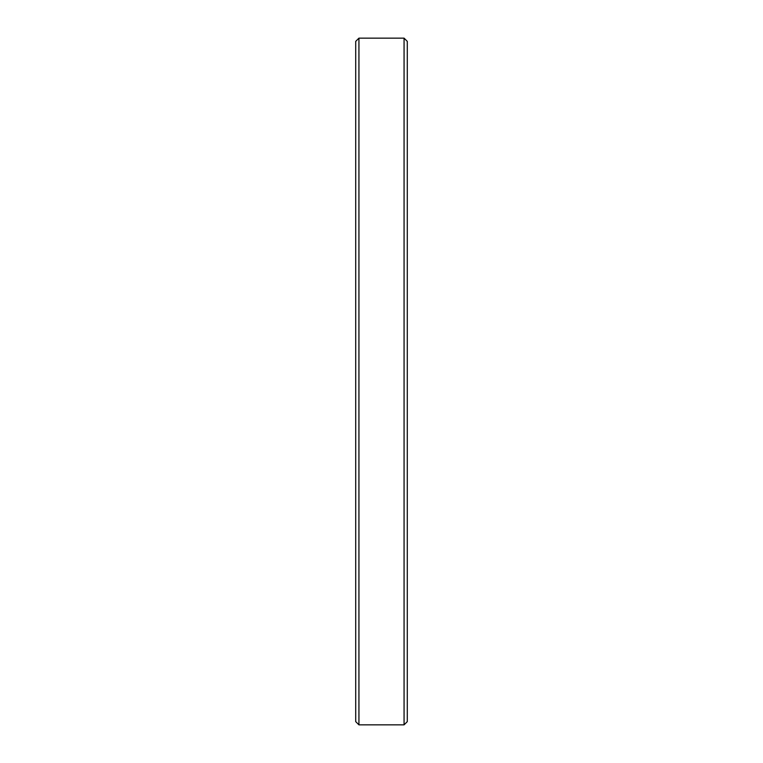 <?xml version="1.0" encoding="UTF-8"?>
<svg xmlns="http://www.w3.org/2000/svg" width="763" height="763" viewBox="0 0 763 763"><rect width="100%" height="100%" fill="white"/><g stroke="black" fill="none" stroke-linecap="round" stroke-linejoin="round"><path stroke-width="1.14" d="M358.934 38.15L355.711 41.374L355.711 721.626L358.934 724.85L358.934 38.15L404.066 38.15L404.066 724.85L358.934 724.85M404.066 38.15L407.289 41.374L407.289 721.626L404.066 724.85"/></g></svg>

